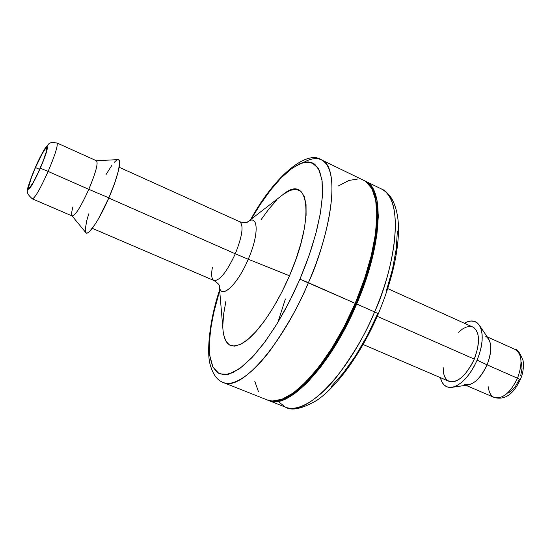 <?xml version="1.0" encoding="UTF-8"?>
<svg xmlns="http://www.w3.org/2000/svg" width="551" height="551" viewBox="0 0 551 551"><rect width="100%" height="100%" fill="white"/><g stroke="black" fill="none" stroke-linecap="round" stroke-linejoin="round"><path stroke-width="0.83" d="M40.168 168.207C34.548 180.687 30.822 187.264 28.989 187.939C28.266 186.204 30.429 179.412 35.471 167.559L39.644 169.398L35.471 167.559L31.056 178.6L28.845 186.169L29.01 187.953L29.609 187.698L33.184 182.484L38.384 172.188L43.391 160.375L46.449 151.222L46.532 147.826L44.92 149.355L42.255 153.653L35.471 167.559C41.015 155.203 44.741 148.639 46.642 147.847C47.4 149.466 45.244 156.25 40.168 168.207M374.584 311.921C400.308 252.606 401.452 196.514 381.567 189.021C408.098 202.692 390.749 278.117 374.584 311.921L378.344 313.733L374.584 311.921C366.394 332.446 353.728 354.128 336.585 376.96C319.566 398.304 298.732 412.575 285.501 407.189L277.986 401.335L285.501 407.189C305.199 417.458 348.556 374.26 374.584 311.921L356.676 304.007L374.584 311.921M364.59 180.804L365.272 181.114C384.502 188.27 382.573 244.327 356.676 304.007L365.836 280.039L372.662 256.663L376.87 235.036L378.33 216.137L377.091 200.75L373.323 189.386L367.331 182.319L364.576 180.797M443.121 367.242L443.665 373.681L444.843 377.118L446.627 379.694L448.969 381.313L451.772 381.884L454.947 381.388L458.363 379.811L461.89 377.221L465.388 373.702L471.725 364.459L474.301 359.107L377.228 316.329L474.301 359.107C480.348 342.598 479.866 331.916 472.841 327.067L387.752 288.621M485.465 336.076C491.926 340.497 492.463 350.085 487.077 364.838L477.125 360.147L479.577 353.46L481.264 346.813L482.125 340.477L482.139 334.719L481.305 329.767L479.673 325.799L477.318 322.962L474.349 321.35L470.878 321.006L467.055 321.922L464.341 323.23C470.719 319.718 475.685 320.338 479.232 325.09C483.799 333.1 483.096 344.788 477.125 360.147L487.077 364.838C491.492 353.487 491.96 344.774 488.489 338.707L479.26 325.145M515.123 349.444C522.017 353.887 522.816 363.488 517.506 378.241L487.077 364.838L517.506 378.241C522.782 363.632 522.038 354.052 515.275 349.513L487.249 336.881M515.275 349.513C517.458 349.231 520.068 352.957 523.106 360.685C523.918 367.345 522.982 373.64 520.309 379.584L517.506 378.241L520.22 379.57M375.128 197.478L376.181 201.99L377.394 217.177L375.94 235.814L371.78 257.131L365.051 280.17L356.029 303.787L355.161 303.408L356.029 303.787C374.294 261.36 381.464 218.23 375.135 197.499M96.239 160.754C98.553 162.304 96.081 171.836 88.807 189.344L48.13 171.423L88.807 189.344C95.709 172.814 98.298 163.303 96.57 160.816L56.987 142.971C58.151 145.237 55.196 154.721 48.13 171.423L40.326 168.227C34.417 181.334 30.463 188.332 28.459 189.227C27.674 187.395 29.961 180.17 35.326 167.538C40.974 154.955 44.893 147.964 47.09 146.559C48.13 147.861 45.878 155.086 40.326 168.227L48.13 171.423C55.258 154.562 58.199 145.071 56.946 142.957M88.759 213.822L86.782 220.586L85.253 229.202L85.439 231.764L86.28 232.997L87.747 232.825L89.792 231.22L95.33 223.954L98.608 218.54L108.871 197.843L88.807 189.344L108.871 197.843C117.942 177.16 122.184 158.826 118.038 159.604L96.418 160.747M212.404 267.352C211.04 274.825 211.556 279.219 213.967 280.521C219.697 280.893 226.805 271.98 235.305 253.784L108.788 198.036L235.305 253.784C242.344 236.076 243.852 225.407 239.83 221.784L119.168 167.263M247.323 222.136C258.357 213.237 259.425 233.831 248.232 259.252L235.305 253.784L248.232 259.252C237.577 284.647 221.233 299.785 219.484 287.105M223.01 330.111L223.52 334.147L225.717 340.904L229.402 345.002L234.499 346.173L240.856 344.237L248.26 339.161L256.429 331.048L265.024 320.159L273.661 306.914L281.947 291.885L289.489 275.762L248.232 259.252L289.489 275.762C315.592 216.137 308.622 172.339 282.691 194.834L247.296 222.149M219.629 289.964C209.621 319.608 206.549 351.524 210.048 364.17C212.776 374.308 217.218 380.431 223.362 382.532C234.857 387.236 254.286 371.911 270.713 349.692C287.346 325.965 299.902 303.629 308.388 282.677C281.575 346.386 240.339 391.802 223.362 382.532L267.263 399.957C286.183 409.937 328.926 366.091 355.188 303.353L299.909 279.192L308.835 256.27L315.744 234.003L320.351 213.478L322.487 195.619L322.156 181.155L319.477 170.562L314.683 164.108L308.078 161.836L300.013 163.599L290.852 169.123L280.962 178.042L270.699 189.916L260.403 204.249L251.173 219.153L260.093 204.717L270.183 190.577L281.12 177.883L292.305 168.048L302.885 162.559L311.866 162.559L318.382 168.42L321.942 179.612L322.528 194.792L320.558 212.28L316.673 230.47L311.563 248.143L305.826 264.508L299.909 279.192L308.388 282.677C324.773 248.019 344.465 171.795 321.426 159.838C338.837 166.058 334.753 222.012 308.388 282.677L355.188 303.353C381.099 243.638 383.09 187.581 363.915 180.452L321.426 159.838C307.685 149.803 275.796 173.923 250.622 219.587M303.925 162.29C310.764 158.44 316.598 157.62 321.426 159.838M299.909 279.192L293.146 294.069L284.888 310.185L275.08 326.936L263.895 343.301L251.793 357.792L239.602 368.667L228.383 374.322L219.236 373.805L212.934 367.173L209.766 355.498L209.476 340.435L211.488 323.726L215.104 306.811L219.691 290.666L213.65 312.899L210.558 329.725L209.297 344.685L209.993 357.206L212.72 366.732L217.48 372.772L224.195 374.88L232.715 372.752L242.757 366.257L253.956 355.45L265.837 340.656L277.849 322.445L289.399 301.624L299.909 279.192M225.862 301.521L223.644 314.042L222.838 325.056M219.277 285.783L223.031 330.331C224.808 346.751 232.639 350.167 246.517 340.573C259.92 330.235 277.112 304.634 289.489 275.762L295.928 259.287L300.963 243.239L304.4 228.341L306.094 215.262L306.039 204.504L304.283 196.466L300.956 191.383L296.266 189.33L290.439 190.274L283.731 194.055M276.416 200.447L268.757 209.139L261.022 219.773M248.253 221.502C258.529 214.277 259.011 234.747 248.232 259.252C237.13 285.749 220.159 300.529 219.284 285.811M219.319 285.914C219.518 284.846 217.735 283.049 213.967 280.521C219.691 280.893 226.805 271.98 235.305 253.784C242.406 235.904 243.879 225.221 239.726 221.736M72.112 215.951L85.866 232.674C88.16 236.462 99.6 219.408 108.871 197.843L114.636 183.242L118.417 170.817L119.636 162.552L119.23 160.375L118.024 159.604M116.53 160.238L114.36 162.235M111.763 165.493L106.088 174.467M56.987 142.971C48.02 142.179 49.989 142.874 45.451 147.778C41.966 153.288 38.577 159.88 35.285 167.545C26.248 192.127 24.299 191.293 32.378 198.863C35.023 197.988 40.278 188.841 48.13 171.423C40.271 188.855 35.023 198.002 32.378 198.863L72.264 216.02C75.48 215.427 80.997 206.535 88.807 189.344C80.515 207.5 74.908 216.323 71.995 215.813C71.279 214.787 71.575 211.839 72.897 206.949M40.326 168.227L32.888 183.421L30.064 187.877L28.459 189.227L28.735 185.253L32.006 175.59L37.158 163.461L42.53 152.758L46.387 146.979L47.09 146.559L47.434 146.959L47.407 148.164L45.141 156.133L40.326 168.227M267.972 400.219L273.551 401.576L283.345 399.874L294.702 393.586L307.176 382.752L320.241 367.682L333.279 348.948L345.635 327.37L356.676 304.007C330.435 366.718 287.643 410.516 268.668 400.508L267.986 400.219M356.029 303.787L345.153 326.805L332.976 348.067L320.131 366.539L307.258 381.409L294.957 392.105L287.408 396.727C308.092 386.954 337.033 348.811 356.029 303.787M267.083 399.881L272.132 401.018L281.912 399.303L293.242 393.001L305.709 382.153L318.76 367.069L331.792 348.315L344.141 326.729L355.188 303.353L364.349 279.364L371.195 255.988L375.417 234.354L376.898 215.462L375.679 200.068L371.939 188.711L365.967 181.658L363.763 180.377M358.122 178.958L348.811 180.473L338.452 185.914M254.769 381.237L258.412 391.575M508.421 392.994L513.325 388.972L515.612 386.12L519.386 379.288M520.723 375.575L522.031 368.323L521.391 362.227M520.309 379.584C515.24 390.439 507.182 401.073 494.164 397.45C502.519 399.323 510.302 392.925 517.506 378.241C510.302 392.911 502.526 399.317 494.171 397.457C490.796 395.873 488.861 392.326 488.365 386.83M451.813 387.353C445.917 387.952 442.109 384.708 440.387 377.628L441.757 381.664L443.879 384.777L446.668 386.747L450.022 387.47L453.824 386.898L457.922 385.032L462.165 381.939L466.38 377.717L470.389 372.531L474.018 366.594L477.125 360.147C469.796 376.016 461.359 385.087 451.813 387.353L468.109 384.991C475.348 383.282 481.67 376.56 487.077 364.838C479.825 379.694 472.173 386.258 464.128 384.536M363.15 344.506L448.955 381.306C457.743 383.145 466.194 375.748 474.301 359.107L477.745 348.032L478.488 337.977L477.813 333.844L476.47 330.524L474.521 328.134L472.786 327.046M472.055 326.771L469.17 326.454L465.981 327.198L462.613 328.94L458.522 332.26M330.889 386.974L343.383 372.944L355.767 355.485L367.421 335.373L377.759 313.574M386.251 291.162L392.505 269.26L396.245 248.921L397.367 231.062M285.39 298.952L277.842 322.466M268.668 400.508L285.501 407.189C291.83 411.067 302.285 408.78 316.873 400.329C337.37 386.43 361.89 352.44 378.344 313.733C391.279 282.546 398.008 254.789 398.531 230.476C398.607 217.404 396.279 206.673 391.534 198.277C388.627 193.973 385.301 190.887 381.567 189.021L365.416 181.183M239.83 221.784C244.238 222.859 246.765 222.962 247.42 222.087M213.967 280.521L92.279 228.334M494.164 397.45L465.926 385.307"/></g></svg>
